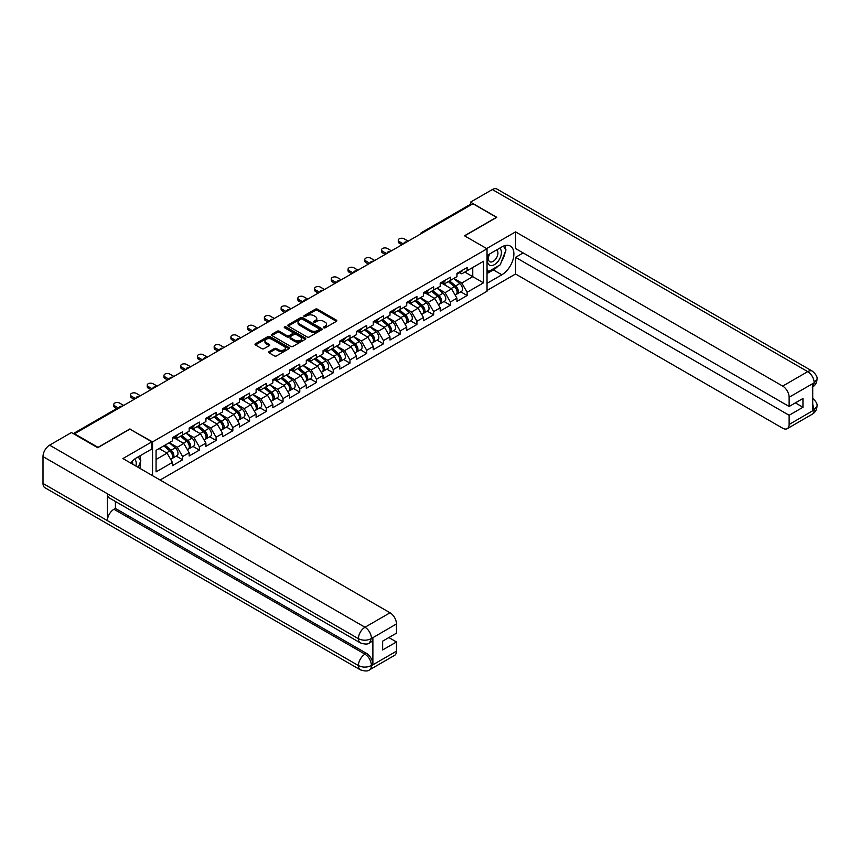 <?xml version="1.0" encoding="UTF-8"?>
<svg xmlns="http://www.w3.org/2000/svg" width="860" height="860" viewBox="0 0 860 860"><rect width="100%" height="100%" fill="white"/><g stroke="black" fill="none" stroke-linecap="round" stroke-linejoin="round"><path stroke-width="1.29" d="M323.725 327.8A1.043 0.602 0 0 0 325.198 327.8L336.389 321.339A1.494 0.86 0 0 0 336.819 320.737A1.494 0.86 0 0 0 336.389 320.124L317.437 309.181A1.494 0.86 0 0 0 315.33 309.181L304.139 315.642A1.043 0.602 0 0 0 305.612 316.491L307.063 315.652A4.762 2.752 0 0 1 313.803 315.652L315.383 316.566A4.762 2.752 0 0 1 316.77 318.512A4.762 2.752 0 0 1 315.383 320.458L313.932 321.296A1.043 0.602 0 0 0 315.405 322.145L316.856 321.307A4.762 2.752 0 0 1 323.596 321.307L325.177 322.221A4.762 2.752 0 0 1 326.563 324.166A4.762 2.752 0 0 1 325.177 326.112L323.725 326.95A1.043 0.602 0 0 0 323.725 327.8L323.725 326.95M269.105 351.622A1.494 0.86 0 0 0 268.664 352.224A1.494 0.86 0 0 0 269.105 352.837L274.415 355.9A1.494 0.86 0 0 0 276.522 355.9L288.949 348.73A1.494 0.86 0 0 0 289.39 348.117A1.494 0.86 0 0 0 288.949 347.515L269.997 336.572A1.494 0.86 0 0 0 267.89 336.572L255.463 343.742A1.494 0.86 0 0 0 255.022 344.355A1.494 0.86 0 0 0 255.463 344.957L261.892 348.665A1.494 0.86 0 0 0 263.988 348.665L269.309 345.602A1.494 0.86 0 0 0 269.75 344.989A1.494 0.86 0 0 0 269.309 344.387L266.127 342.549A3.988 2.3 0 0 1 264.955 340.915A3.988 2.3 0 0 1 267.417 338.797A3.988 2.3 0 0 1 271.76 339.291L284.241 346.494A3.988 2.3 0 0 1 285.402 348.117A3.988 2.3 0 0 1 282.94 350.246A3.988 2.3 0 0 1 278.608 349.751L276.522 348.547A1.494 0.86 0 0 0 274.415 348.547L269.105 351.622L269.105 352.837M130 428.893L98.029 447.35L74.54 433.784L472.968 203.755L496.467 217.322L464.497 235.78L487.029 248.787L152.532 441.9L130 429.204M307.171 336.991A1.494 0.86 0 0 0 309.277 336.991L321.694 329.821A1.494 0.86 0 0 0 322.135 329.219A1.494 0.86 0 0 0 321.694 328.606L302.741 317.662A1.494 0.86 0 0 0 300.635 317.662L288.208 324.833A1.494 0.86 0 0 0 287.777 325.445A1.494 0.86 0 0 0 288.208 326.048L307.171 336.991M284.993 328.025A1.043 0.602 0 0 1 286.058 328.176L305.3 339.291L292.894 346.451A1.494 0.86 0 0 1 290.787 346.451L271.835 335.507L271.835 334.293A1.494 0.86 0 0 0 271.405 334.895A1.494 0.86 0 0 0 271.835 335.507M271.835 334.293L277.156 331.218A1.494 0.86 0 0 1 279.263 331.218L286.95 335.658A1.494 0.86 0 0 0 289.057 335.658L292.583 333.626A1.494 0.86 0 0 0 293.023 333.013A1.494 0.86 0 0 0 292.583 332.401L284.574 327.789A1.043 0.602 0 0 1 286.058 326.929L305.321 338.055A1.494 0.86 0 0 1 305.762 338.668A1.494 0.86 0 0 1 305.321 339.281L305.321 338.055M152.532 475.655L152.532 441.9M160.1 480.02L487.029 291.271L487.029 248.787M176.257 456.101L182.621 459.767L182.621 456.552L177.257 447.264L169.323 442.674M182.621 459.767L172.43 465.658L172.43 462.433L156.069 471.882L156.069 450.328L172.43 440.879L172.43 437.654L182.621 431.774L182.621 434.999L189.168 431.215L189.168 428L199.359 422.11L199.359 425.334L205.905 421.55L205.905 418.336L216.096 412.445L216.096 415.67L222.643 411.897L222.643 408.672L232.834 402.792L232.834 406.006L239.37 402.233L239.37 399.008L249.561 393.127L249.561 396.342L256.108 392.568L256.108 389.344L266.299 383.463L266.299 386.688L272.846 382.904L272.846 379.69L283.037 373.799L283.037 377.024L289.583 373.24L289.583 370.026L299.774 364.135L299.774 367.36L306.31 363.587L306.31 360.362L316.512 354.481L316.512 357.695L323.048 353.922L323.048 350.697L333.239 344.817L333.239 348.031L339.786 344.258L339.786 341.033L349.977 335.153L349.977 338.378L356.524 334.594L356.524 331.379L366.715 325.488L366.715 328.713L373.262 324.929L373.262 321.715L383.452 315.824L383.452 319.049L389.988 315.276L389.988 312.051L400.179 306.171L400.179 309.385L406.726 305.612L406.726 302.387L416.917 296.506L416.917 299.721L423.464 295.947L423.464 292.723L433.655 286.842L433.655 290.067L440.202 286.283L440.202 283.069L450.393 277.178L450.393 280.403L456.94 276.619L456.94 273.405L467.13 267.514L467.13 270.739L483.481 261.289L483.481 282.843L467.13 292.292L461.766 283.004L453.822 278.414M460.767 291.841L467.13 295.517L467.13 292.292M467.13 295.517L456.94 301.398L456.94 298.173L450.393 301.957L445.029 292.669L437.084 288.079M444.029 301.505L450.393 305.171L450.393 301.957M450.393 305.171L440.202 311.062L440.202 307.837L433.655 311.621L428.291 302.322L420.357 297.743M427.291 311.159L433.655 314.835L433.655 311.621M433.655 314.835L423.464 320.726L423.464 317.501L416.917 321.274L411.553 311.987L403.619 307.407M410.553 320.823L416.917 324.5L416.917 321.274M416.917 324.5L406.726 330.38L406.726 327.165L400.179 330.939L394.815 321.651L386.882 317.071M393.815 330.487L400.179 334.164L400.179 330.939M400.179 334.164L389.988 340.044L389.988 336.83L383.452 340.603L378.088 331.315L370.144 326.725M377.088 340.151L383.452 343.828L383.452 340.603M383.452 343.828L373.262 349.708L373.262 346.483L366.715 350.267L361.35 340.979L353.406 336.389M360.351 349.816L366.715 353.492L366.715 350.267M366.715 353.492L356.524 359.373L356.524 356.147L349.977 359.931L344.613 350.633L336.679 346.053M343.613 359.469L349.977 363.146L349.977 359.931M349.977 363.146L339.786 369.037L339.786 365.812L333.239 369.596L327.875 360.297L319.942 355.717M326.875 369.133L333.239 372.81L333.239 369.596M333.239 372.81L323.048 378.69L323.048 375.476L316.512 379.249L311.148 369.961L303.204 365.382M310.137 378.798L316.512 382.474L316.512 379.249M316.512 382.474L306.31 388.354L306.31 385.14L299.774 388.913L294.41 379.625L286.466 375.046M293.411 388.462L299.774 392.138L299.774 388.913M299.774 392.138L289.583 398.019L289.583 394.794L283.037 398.578L277.673 389.29L269.728 384.7M276.673 398.126L283.037 401.803L283.037 398.578M283.037 401.803L272.846 407.683L272.846 404.458L266.299 408.242L260.935 398.943L253.001 394.364M259.935 407.78L266.299 411.456L266.299 408.242M266.299 411.456L256.108 417.347L256.108 414.122L249.561 417.906L244.197 408.608L236.263 404.028M243.197 417.444L249.561 421.12L249.561 417.906M249.561 421.12L239.37 427.001L239.37 423.786L232.834 427.56L227.47 418.272L219.526 413.692M226.459 427.108L232.834 430.785L232.834 427.56M232.834 430.785L222.643 436.665L222.643 433.451L216.096 437.224L210.732 427.936L202.788 423.356M209.732 436.772L216.096 440.449L216.096 437.224M216.096 440.449L205.905 446.329L205.905 443.104L199.359 446.888L193.994 437.6L186.061 433.01M192.995 446.437L199.359 450.113L199.359 446.888M199.359 450.113L189.168 455.993L189.168 452.768L182.621 456.552M175.182 436.891L177.257 438.095L182.621 434.999M177.257 447.264L183.803 443.481L173.795 437.697M189.168 452.768L183.803 443.481M191.92 427.237L193.994 428.43L199.359 425.334M193.994 437.6L200.541 433.816L190.522 428.043M205.905 443.104L200.541 433.816M208.657 417.573L210.732 418.766L216.096 415.67M210.732 427.936L217.279 424.152L207.26 418.379M222.643 433.451L217.279 424.152M225.395 407.909L227.47 409.102L232.834 406.006M227.47 418.272L234.006 414.498L223.998 408.715M239.37 423.786L234.006 414.498M242.122 398.244L244.197 399.448L249.561 396.342M244.197 408.608L250.744 404.834L240.736 399.051M256.108 414.122L250.744 404.834M258.86 388.58L260.935 389.784L266.299 386.688M260.935 398.943L267.481 395.17L257.473 389.387M272.846 404.458L267.481 395.17M275.598 378.927L277.673 380.12L283.037 377.024M277.673 389.29L284.219 385.506L274.2 379.722M289.583 394.794L284.219 385.506M292.335 369.262L294.41 370.456L299.774 367.36M294.41 379.625L300.946 375.841L290.938 370.069M306.31 385.14L300.946 375.841M309.073 359.598L311.148 360.791L316.512 357.695M311.148 369.961L317.684 366.188L307.676 360.404M323.048 375.476L317.684 366.188M325.8 349.934L327.875 351.138L333.239 348.031M327.875 360.297L334.422 356.524L324.413 350.74M339.786 365.812L334.422 356.524M342.538 340.27L344.613 341.474L349.977 338.378M344.613 350.633L351.16 346.86L341.14 341.076M356.524 356.147L351.16 346.86M359.276 330.616L361.35 331.81L366.715 328.713M361.35 340.979L367.897 337.195L357.878 331.412M373.262 346.483L367.897 337.195M376.013 320.952L378.088 322.145L383.452 319.049M378.088 331.315L384.624 327.531L374.616 321.758M389.988 336.83L384.624 327.531M392.751 311.288L394.815 312.481L400.179 309.385M394.815 321.651L401.362 317.877L391.354 312.094M406.726 327.165L401.362 317.877M409.478 301.623L411.553 302.827L416.917 299.721M411.553 311.987L418.1 308.213L408.091 302.43M423.464 317.501L418.1 308.213M426.216 291.959L428.291 293.163L433.655 290.067M428.291 302.322L434.837 298.549L424.818 292.765M440.202 307.837L434.837 298.549M442.954 282.306L445.029 283.499L450.393 280.403M445.029 292.669L451.575 288.885L441.556 283.101M456.94 298.173L451.575 288.885M471.366 204.68L422.765 232.737M422.077 233.135A2.279 1.311 120 0 1 422.658 232.684A2.279 1.311 60 0 0 421.518 232.565L470.119 204.508A2.279 1.311 60 0 1 471.258 204.626M459.691 272.642L461.766 273.835L467.13 270.739M461.766 283.004L472.763 276.651L472.763 267.492L483.481 261.289M464.819 272.072L483.481 282.843M74.54 433.784L74.54 434.343M156.069 459.487L167.066 453.145L159.132 448.554M172.43 462.433L167.066 453.145M324.145 327.95L325.177 327.348A4.762 2.752 0 0 0 326.563 325.402L326.563 324.166M316.77 318.512L316.77 319.748A4.762 2.752 0 0 1 315.383 321.694L314.351 322.296M336.367 321.35L317.437 310.417A1.494 0.86 0 0 0 315.33 310.417L304.558 316.641M321.694 328.606L321.694 329.821L302.741 318.899A1.494 0.86 0 0 0 300.635 318.899L288.229 326.069L288.208 324.833M319.06 329.638A1.043 0.602 0 0 0 319.06 328.789L302.43 319.178A1.043 0.602 0 0 0 300.957 319.178L299.43 320.06A4.762 2.752 0 0 0 298.033 322.005A4.762 2.752 0 0 0 299.43 323.951L310.804 330.519A4.762 2.752 0 0 0 317.534 330.519L319.06 329.638L319.06 330.874A1.043 0.602 0 0 0 319.372 330.455L319.372 329.219M298.033 322.005L298.033 323.252A4.762 2.752 0 0 0 299.43 325.198L299.43 323.951M319.06 330.874L317.534 331.756A4.762 2.752 0 0 1 310.804 331.756L299.43 325.198M271.857 335.518L277.156 332.454L277.156 331.218M293.023 333.013L293.023 334.25A1.494 0.86 0 0 1 292.583 334.863L289.057 336.894A1.494 0.86 0 0 1 286.95 336.894L279.263 332.454A1.494 0.86 0 0 0 277.156 332.454M294.926 340.259A3.988 2.3 0 0 0 299.269 340.764A3.988 2.3 0 0 0 301.72 338.636A3.988 2.3 0 0 0 300.559 337.012L296.162 334.475A1.494 0.86 0 0 0 294.055 334.475L290.529 336.507A1.494 0.86 0 0 0 290.089 337.12A1.494 0.86 0 0 0 290.529 337.722L294.926 340.259L294.926 341.506A3.988 2.3 0 0 0 299.269 342A3.988 2.3 0 0 0 301.72 339.872L301.72 338.636M290.089 337.12L290.089 338.356A1.494 0.86 0 0 0 290.529 338.969L290.529 337.722M294.926 341.506L290.529 338.969M285.402 348.117L285.402 349.364A3.988 2.3 0 0 1 282.94 351.482A3.988 2.3 0 0 1 278.608 350.988L276.522 349.784A1.494 0.86 0 0 0 274.415 349.784L269.115 352.847M264.955 340.915L264.955 342.151A3.988 2.3 0 0 0 266.127 343.785L266.127 342.549M269.309 344.387L269.309 345.602L266.127 343.785M288.928 348.741L269.997 337.808A1.494 0.86 0 0 0 267.89 337.808L255.484 344.967L255.463 343.742M455.66 287.659L454.908 287.219M456.617 294.034A5.01 2.892 -120 0 0 457.348 293.808A5.01 2.892 -120 0 0 458.251 290.315A5.01 2.892 -120 0 0 455.639 285.95L449.597 280.854M457.348 293.808L461.476 291.422A5.01 2.892 -120 0 0 462.379 287.928A5.01 2.892 -120 0 0 459.767 283.563L453.736 278.468M448.436 281.532L455.327 287.337A3.031 1.752 60 0 1 456.961 291.078M455.144 295.077L456.058 294.55A5.01 2.892 -120 0 0 456.961 291.056A5.01 2.892 -120 0 0 454.349 286.692L448.318 281.596M446.577 286.004L442.502 282.564M408.177 241.165L404.103 238.811A3.418 1.967 0 0 0 400.384 238.381A3.418 1.967 0 0 0 398.277 240.209A3.418 1.967 0 0 0 399.276 241.595L399.276 243.208A3.418 1.967 180 0 1 398.277 241.81L398.277 240.209M401.953 244.756L399.276 243.208M458.283 272.631A5.01 2.892 60 0 1 457.348 273.996A5.01 2.892 60 0 1 456.94 274.157M462.411 270.244A5.01 2.892 60 0 1 461.476 271.609L457.348 273.996M403.351 243.95L399.276 241.595M489.243 254.195A9.858 5.697 120 0 0 489.007 264.783A9.858 5.697 120 0 0 497.918 261.548A9.858 5.697 120 0 0 499.606 248.207M489.802 253.872A6.751 3.902 120 0 0 489.781 261.698A6.751 3.902 120 0 0 495.543 259.247A6.751 3.902 120 0 0 496.532 250.002A6.751 3.902 120 0 0 496.51 249.991M503.369 246.143L506.013 249.894L500.219 264.826L488.641 271.513L487.029 269.223M487.029 270.577L488.641 271.513M135.891 466.045A9.858 5.697 120 0 0 134.59 459.154M132.752 464.239A6.751 3.902 120 0 0 132.053 461.465M138.137 456.896L140.836 460.734L138.245 467.41M498.09 266.062A17.071 9.858 120 0 1 493.361 269.9L501.831 274.791A17.071 9.858 120 0 0 512.979 259.752A17.071 9.858 120 0 0 510.367 246.078A17.071 9.858 120 0 0 501.831 246.927L487.029 255.474M501.831 274.791L487.029 283.348M487.029 290.465L515.559 273.996L515.559 257.333L789.125 415.272L789.125 424.496L814.323 409.812L812.721 410.564L812.721 383.925L814.173 382.786L789.125 397.245A9.105 5.257 -120 0 0 782.686 386.097L807.733 371.638L492.339 189.544L470.506 202.143L496.79 217.322L464.658 235.866M523.181 252.937L515.559 257.333M795.35 402.878L802.961 407.274L802.961 398.481L789.125 406.479L515.559 248.54L515.559 231.877L782.686 386.097M486.652 248.561L515.559 231.877M515.559 273.996L782.686 428.215A9.105 5.257 -120 0 0 787.233 428.667A9.105 5.257 -120 0 0 789.125 424.496M492.339 189.544A9.331 5.386 -60 0 1 497.005 189.082L812.399 371.176A9.331 5.386 -60 0 0 807.733 371.638A9.105 5.257 60 0 1 814.173 382.786M470.506 204.4L470.506 202.143M789.125 406.479L789.125 397.245M802.961 407.274L789.125 415.272M501.477 261.591A17.071 9.858 120 0 0 505.153 252.12M505.422 249.067A17.071 9.858 120 0 0 505.003 245.584M493.361 269.9L487.029 273.555M487.029 271.577L487.889 271.083M812.721 404.189L814.173 409.725M812.399 398.115C816.065 401.405 817.591 404.039 817 406.006L814.345 409.812M812.399 371.176C816.065 374.433 817.591 377.088 817 379.131L814.334 382.872M360.329 642.882A9.331 5.386 -60 0 1 358.394 638.679C362.694 640.732 366.983 640.721 371.262 638.625L369.553 642.871C368.026 644.419 364.952 644.43 360.329 642.882L109.295 497.951A9.331 5.386 -60 0 1 107.371 493.748L43 456.585A9.331 5.386 -60 0 1 49.6 445.158L71.434 432.548L97.718 447.727L129.892 429.14L151.887 441.836L151.887 448.963L136.654 457.756A17.071 9.858 120 0 0 130.677 463.035M151.887 441.836L122.926 458.563L390.042 612.782A9.105 5.257 60 0 1 396.481 623.93L396.481 633.164L382.646 641.151L382.646 649.945L396.481 641.958L396.481 651.181A9.105 5.257 60 0 1 394.6 655.352L369.553 669.811A9.105 5.257 -120 0 0 371.434 665.651L396.481 651.181M139.815 468.313L143.416 470.388M140.191 468.098L140.191 462.379M140.191 459.82L140.191 455.714M369.553 669.811C368.091 671.359 365.027 671.359 360.329 669.822L44.935 487.727A9.331 5.386 -60 0 1 43 483.46L107.371 520.622A9.331 5.386 -60 0 1 113.961 509.26L364.995 654.191L366.446 653.353A9.105 5.257 60 0 1 372.885 664.5L372.885 637.873A9.105 5.257 60 0 1 370.993 642.033L369.553 642.871M43 456.585L43 483.46M49.6 445.158L364.995 627.252A9.331 5.386 -60 0 0 358.394 638.679L107.371 493.748L107.371 520.622L358.394 665.554C362.683 667.629 366.973 667.629 371.273 665.554L371.434 665.651M396.481 641.958L388.87 637.561M115.412 501.477L115.412 508.421L366.446 653.353M115.412 508.421L113.961 509.26M438.923 297.313L438.17 296.883M439.879 303.698A5.01 2.892 -120 0 0 440.61 303.473A5.01 2.892 -120 0 0 441.513 299.979A5.01 2.892 -120 0 0 438.901 295.614L432.87 290.519M440.61 303.473L444.738 301.086A5.01 2.892 -120 0 0 445.641 297.592A5.01 2.892 -120 0 0 443.029 293.228L436.998 288.132M431.698 291.196L438.589 297.001A3.031 1.752 60 0 1 440.223 300.742M438.406 304.741L439.32 304.214A5.01 2.892 -120 0 0 440.223 300.721A5.01 2.892 -120 0 0 437.611 296.356L431.58 291.26M429.839 295.668L425.764 292.228M422.185 306.977L421.432 306.547M423.152 313.363A5.01 2.892 -120 0 0 423.873 313.137A5.01 2.892 -120 0 0 424.775 309.632A5.01 2.892 -120 0 0 422.163 305.279L416.132 300.183M423.873 313.137L428 310.75A5.01 2.892 -120 0 0 428.904 307.256A5.01 2.892 -120 0 0 426.302 302.892L420.26 297.796M414.971 300.849L421.851 306.665A3.031 1.752 60 0 1 423.496 310.406M421.679 314.405L422.593 313.879A5.01 2.892 -120 0 0 423.486 310.385A5.01 2.892 -120 0 0 420.884 306.02L414.842 300.925M413.101 305.321L409.027 301.892M405.447 316.641L404.705 316.211M406.414 323.027A5.01 2.892 -120 0 0 407.135 322.801A5.01 2.892 -120 0 0 408.038 319.296A5.01 2.892 -120 0 0 405.436 314.943L399.395 309.847M407.135 322.801L411.273 320.414A5.01 2.892 -120 0 0 412.166 316.91A5.01 2.892 -120 0 0 409.564 312.556L403.523 307.461M398.234 310.514L405.114 316.329A3.031 1.752 60 0 1 406.758 320.06M404.942 324.069L405.856 323.543A5.01 2.892 -120 0 0 406.748 320.038A5.01 2.892 -120 0 0 404.146 315.685L398.105 310.589M396.363 314.986L392.289 311.546M388.72 326.305L387.967 325.865M389.677 332.68A5.01 2.892 -120 0 0 390.408 332.454A5.01 2.892 -120 0 0 391.3 328.961A5.01 2.892 -120 0 0 388.698 324.596L382.657 319.501M390.408 332.454L394.536 330.079A5.01 2.892 -120 0 0 395.439 326.574A5.01 2.892 -120 0 0 392.827 322.221L386.785 317.125M381.496 320.178L388.387 325.983A3.031 1.752 60 0 1 390.021 329.724M388.204 333.734L389.118 333.207A5.01 2.892 -120 0 0 390.021 329.702A5.01 2.892 -120 0 0 387.409 325.338L381.367 320.253M379.625 324.65L375.551 321.21M371.982 335.97L371.23 335.529M372.939 342.344A5.01 2.892 -120 0 0 373.67 342.119A5.01 2.892 -120 0 0 374.573 338.625A5.01 2.892 -120 0 0 371.961 334.26L365.919 329.165M373.67 342.119L377.798 339.732A5.01 2.892 -120 0 0 378.701 336.238A5.01 2.892 -120 0 0 376.089 331.874L370.058 326.779M364.758 329.842L371.649 335.647A3.031 1.752 60 0 1 373.283 339.388M371.466 343.387L372.38 342.861A5.01 2.892 -120 0 0 373.283 339.367A5.01 2.892 -120 0 0 370.671 335.002L364.64 329.907M362.898 334.314L358.824 330.874M391.44 250.83L387.365 248.475A3.418 1.967 0 0 0 383.646 248.046A3.418 1.967 0 0 0 381.539 249.862A3.418 1.967 0 0 0 382.539 251.26L382.539 252.872A3.418 1.967 180 0 1 381.539 251.475L381.539 249.862M385.215 254.42L382.539 252.872M441.546 282.284A5.01 2.892 60 0 1 440.61 283.649A5.01 2.892 60 0 1 440.202 283.821M445.673 279.909A5.01 2.892 60 0 1 444.738 281.274L440.61 283.649M386.613 253.614L382.539 251.26M374.702 260.483L370.628 258.14A3.418 1.967 0 0 0 366.908 257.71A3.418 1.967 0 0 0 364.801 259.526A3.418 1.967 0 0 0 365.801 260.924L365.801 262.536A3.418 1.967 180 0 1 364.801 261.139L364.801 259.526M368.488 264.084L365.801 262.536M424.808 291.948A5.01 2.892 60 0 1 423.873 293.314A5.01 2.892 60 0 1 423.464 293.486M428.936 289.562A5.01 2.892 60 0 1 428 290.927L423.873 293.314M369.875 263.278L365.801 260.924M357.975 270.147L353.89 267.793A3.418 1.967 0 0 0 350.171 267.374A3.418 1.967 0 0 0 348.063 269.191A3.418 1.967 0 0 0 349.063 270.588L349.063 272.19A3.418 1.967 180 0 1 348.063 270.803L348.063 269.191M351.751 273.738L349.063 272.19M408.07 301.613A5.01 2.892 60 0 1 407.135 302.978A5.01 2.892 60 0 1 406.726 303.15M412.198 299.226A5.01 2.892 60 0 1 411.273 300.591L407.135 302.978M353.137 272.942L349.063 270.588M341.237 279.812L337.163 277.458A3.418 1.967 0 0 0 333.433 277.027A3.418 1.967 0 0 0 331.326 278.855A3.418 1.967 0 0 0 332.325 280.242L332.325 281.854A3.418 1.967 180 0 1 331.326 280.467L331.326 278.855M335.013 283.402L332.325 281.854M391.332 311.277A5.01 2.892 60 0 1 390.408 312.642A5.01 2.892 60 0 1 389.988 312.814M395.471 308.89A5.01 2.892 60 0 1 394.536 310.256L390.408 312.642M336.41 282.596L332.325 280.242M324.5 289.476L320.425 287.122A3.418 1.967 0 0 0 316.706 286.692A3.418 1.967 0 0 0 314.599 288.519A3.418 1.967 0 0 0 315.598 289.906L315.598 291.519A3.418 1.967 180 0 1 314.599 290.121L314.599 288.519M318.275 293.067L315.598 291.519M374.605 320.941A5.01 2.892 60 0 1 373.67 322.306A5.01 2.892 60 0 1 373.262 322.468M378.733 318.555A5.01 2.892 60 0 1 377.798 319.92L373.67 322.306M319.673 292.26L315.598 289.906M355.244 345.623L354.492 345.193M356.201 352.009A5.01 2.892 -120 0 0 356.932 351.783A5.01 2.892 -120 0 0 357.835 348.289A5.01 2.892 -120 0 0 355.223 343.925L349.192 338.829M356.932 351.783L361.06 349.396A5.01 2.892 -120 0 0 361.963 345.903A5.01 2.892 -120 0 0 359.351 341.538L353.32 336.443M348.02 339.506L354.911 345.312A3.031 1.752 60 0 1 356.545 349.052M354.739 353.051L355.642 352.525A5.01 2.892 -120 0 0 356.545 349.031A5.01 2.892 -120 0 0 353.944 344.666L347.902 339.571M346.161 343.978L342.087 340.538M307.762 299.14L303.688 296.786A3.418 1.967 0 0 0 299.968 296.356A3.418 1.967 0 0 0 297.861 298.173A3.418 1.967 0 0 0 298.861 299.57L298.861 301.183A3.418 1.967 180 0 1 297.861 299.785L297.861 298.173M301.537 302.731L298.861 301.183M357.867 330.595A5.01 2.892 60 0 1 356.932 331.96A5.01 2.892 60 0 1 356.524 332.132M361.995 328.219A5.01 2.892 60 0 1 361.06 329.584L356.932 331.96M302.935 301.925L298.861 299.57M338.507 355.287L337.754 354.858M339.474 361.673A5.01 2.892 -120 0 0 340.194 361.447A5.01 2.892 -120 0 0 341.098 357.943A5.01 2.892 -120 0 0 338.485 353.589L332.454 348.493M340.194 361.447L344.333 359.061A5.01 2.892 -120 0 0 345.225 355.567A5.01 2.892 -120 0 0 342.624 351.202L336.583 346.107M331.293 349.16L338.173 354.976A3.031 1.752 60 0 1 339.818 358.717M338.002 362.716L338.915 362.189A5.01 2.892 -120 0 0 339.808 358.695A5.01 2.892 -120 0 0 337.206 354.331L331.164 349.235M329.423 353.632L325.349 350.203M291.024 308.804L286.95 306.45A3.418 1.967 0 0 0 283.23 306.02A3.418 1.967 0 0 0 281.123 307.837A3.418 1.967 0 0 0 282.123 309.235L282.123 310.847A3.418 1.967 180 0 1 281.123 309.45L281.123 307.837M284.81 312.395L282.123 310.847M341.13 340.259A5.01 2.892 60 0 1 340.194 341.624A5.01 2.892 60 0 1 339.786 341.796M345.258 337.873A5.01 2.892 60 0 1 344.333 339.238L340.194 341.624M286.197 311.589L282.123 309.235M321.78 364.952L321.027 364.522M322.737 371.337A5.01 2.892 -120 0 0 323.467 371.112A5.01 2.892 -120 0 0 324.36 367.607A5.01 2.892 -120 0 0 321.758 363.253L315.717 358.158M323.467 371.112L327.596 368.725A5.01 2.892 -120 0 0 328.488 365.221A5.01 2.892 -120 0 0 325.886 360.867L319.845 355.771M314.556 358.824L321.446 364.64A3.031 1.752 60 0 1 323.081 368.37M321.264 372.38L322.177 371.853A5.01 2.892 -120 0 0 323.07 368.349A5.01 2.892 -120 0 0 320.468 363.995L314.427 358.899M312.685 363.296L308.611 359.856M274.297 318.458L270.212 316.104A3.418 1.967 0 0 0 266.493 315.685A3.418 1.967 0 0 0 264.385 317.501A3.418 1.967 0 0 0 265.385 318.899L265.385 320.5A3.418 1.967 180 0 1 264.385 319.114L264.385 317.501M268.073 322.048L265.385 320.5M324.392 349.923A5.01 2.892 60 0 1 323.467 351.288A5.01 2.892 60 0 1 323.048 351.46M328.52 347.537A5.01 2.892 60 0 1 327.596 348.902L323.467 351.288M269.47 321.253L265.385 318.899M305.042 374.616L304.289 374.175M305.999 381.002A5.01 2.892 -120 0 0 306.73 380.765A5.01 2.892 -120 0 0 307.622 377.271A5.01 2.892 -120 0 0 305.02 372.907L298.979 367.811M306.73 380.765L310.858 378.389A5.01 2.892 -120 0 0 311.761 374.885A5.01 2.892 -120 0 0 309.148 370.531L303.107 365.435M297.818 368.488L304.709 374.293A3.031 1.752 60 0 1 306.343 378.035M304.526 382.044L305.44 381.517A5.01 2.892 -120 0 0 306.343 378.013A5.01 2.892 -120 0 0 303.731 373.648L297.689 368.564M295.958 372.96L291.884 369.52M257.559 328.122L253.485 325.768A3.418 1.967 0 0 0 249.766 325.338A3.418 1.967 0 0 0 247.658 327.165A3.418 1.967 0 0 0 248.658 328.552L248.658 330.165A3.418 1.967 180 0 1 247.658 328.778L247.658 327.165M251.335 331.713L248.658 330.165M307.654 359.587A5.01 2.892 60 0 1 306.73 360.953A5.01 2.892 60 0 1 306.31 361.125M311.793 357.201A5.01 2.892 60 0 1 310.858 358.566L306.73 360.953M252.732 330.906L248.658 328.552M288.304 384.28L287.552 383.839M289.261 390.655A5.01 2.892 -120 0 0 289.992 390.429A5.01 2.892 -120 0 0 290.895 386.935A5.01 2.892 -120 0 0 288.283 382.571L282.241 377.475M289.992 390.429L294.12 388.043A5.01 2.892 -120 0 0 295.023 384.549A5.01 2.892 -120 0 0 292.411 380.185L286.38 375.089M281.08 378.153L287.971 383.958A3.031 1.752 60 0 1 289.605 387.699M287.788 391.698L288.702 391.171A5.01 2.892 -120 0 0 289.605 387.677A5.01 2.892 -120 0 0 286.993 383.313L280.962 378.217M279.221 382.625L275.146 379.185M240.822 337.786L236.747 335.432A3.418 1.967 0 0 0 233.028 335.002A3.418 1.967 0 0 0 230.921 336.83A3.418 1.967 0 0 0 231.921 338.216L231.921 339.829A3.418 1.967 180 0 1 230.921 338.431L230.921 336.83M234.597 341.377L231.921 339.829M290.927 369.252A5.01 2.892 60 0 1 289.992 370.617A5.01 2.892 60 0 1 289.583 370.778M295.055 366.865A5.01 2.892 60 0 1 294.12 368.231L289.992 370.617M235.995 340.571L231.921 338.216M271.567 393.934L270.814 393.504M272.523 400.319A5.01 2.892 -120 0 0 273.254 400.094A5.01 2.892 -120 0 0 274.157 396.6A5.01 2.892 -120 0 0 271.545 392.235L265.514 387.14M273.254 400.094L277.382 397.707A5.01 2.892 -120 0 0 278.285 394.213A5.01 2.892 -120 0 0 275.684 389.849L269.642 384.753M264.342 387.817L271.233 393.622A3.031 1.752 60 0 1 272.878 397.363M271.061 401.362L271.964 400.835A5.01 2.892 -120 0 0 272.867 397.341A5.01 2.892 -120 0 0 270.266 392.977L264.224 387.881M262.483 392.289L258.409 388.849M224.084 347.451L220.009 345.096A3.418 1.967 0 0 0 216.29 344.666A3.418 1.967 0 0 0 214.183 346.483A3.418 1.967 0 0 0 215.183 347.881L215.183 349.493A3.418 1.967 180 0 1 214.183 348.096L214.183 346.483M217.859 351.041L215.183 349.493M274.19 378.905A5.01 2.892 60 0 1 273.254 380.27A5.01 2.892 60 0 1 272.846 380.442M278.317 376.529A5.01 2.892 60 0 1 277.382 377.895L273.254 380.27M219.257 350.235L215.183 347.881M254.829 403.598L254.087 403.168M255.796 409.983A5.01 2.892 -120 0 0 256.517 409.758A5.01 2.892 -120 0 0 257.419 406.253A5.01 2.892 -120 0 0 254.818 401.899L248.776 396.804M256.517 409.758L260.655 407.371A5.01 2.892 -120 0 0 261.548 403.877A5.01 2.892 -120 0 0 258.946 399.513L252.904 394.417M247.615 397.471L254.495 403.286A3.031 1.752 60 0 1 256.14 407.027M254.323 411.026L255.237 410.5A5.01 2.892 -120 0 0 256.13 407.006A5.01 2.892 -120 0 0 253.528 402.641L247.486 397.546M245.745 401.942L241.671 398.513M207.346 357.115L203.272 354.761A3.418 1.967 0 0 0 199.552 354.331A3.418 1.967 0 0 0 197.445 356.147A3.418 1.967 0 0 0 198.445 357.545L198.445 359.158A3.418 1.967 180 0 1 197.445 357.76L197.445 356.147M201.132 360.706L198.445 359.158M257.452 388.569A5.01 2.892 60 0 1 256.517 389.935A5.01 2.892 60 0 1 256.108 390.107M261.58 386.183A5.01 2.892 60 0 1 260.655 387.548L256.517 389.935M202.519 359.899L198.445 357.545M238.102 413.262L237.349 412.832M239.058 419.648A5.01 2.892 -120 0 0 239.79 419.422A5.01 2.892 -120 0 0 240.682 415.917A5.01 2.892 -120 0 0 238.08 411.564L232.039 406.468M239.79 419.422L243.917 417.035A5.01 2.892 -120 0 0 244.81 413.531A5.01 2.892 -120 0 0 242.208 409.177L236.167 404.082M230.878 407.135L237.768 412.95A3.031 1.752 60 0 1 239.402 416.681M237.586 420.69L238.5 420.164A5.01 2.892 -120 0 0 239.402 416.659A5.01 2.892 -120 0 0 236.79 412.305L230.749 407.21M229.007 411.607L224.933 408.167M190.619 366.769L186.534 364.414A3.418 1.967 0 0 0 182.814 363.995A3.418 1.967 0 0 0 180.707 365.812A3.418 1.967 0 0 0 181.707 367.209L181.707 368.811A3.418 1.967 180 0 1 180.707 367.424L180.707 365.812M184.395 370.359L181.707 368.811M240.714 398.234A5.01 2.892 60 0 1 239.79 399.599A5.01 2.892 60 0 1 239.37 399.771M244.842 395.847A5.01 2.892 60 0 1 243.917 397.212L239.79 399.599M185.792 369.563L181.707 367.209M221.364 422.926L220.611 422.486M222.321 429.312A5.01 2.892 -120 0 0 223.052 429.086A5.01 2.892 -120 0 0 223.944 425.582A5.01 2.892 -120 0 0 221.343 421.217L215.301 416.132M223.052 429.086L227.18 426.7A5.01 2.892 -120 0 0 228.083 423.195A5.01 2.892 -120 0 0 225.47 418.841L219.429 413.746M214.14 416.799L221.031 422.615A3.031 1.752 60 0 1 222.665 426.345M220.848 430.355L221.762 429.828A5.01 2.892 -120 0 0 222.665 426.323A5.01 2.892 -120 0 0 220.052 421.97L214.022 416.874M212.28 421.271L208.206 417.831M173.881 376.433L169.807 374.079A3.418 1.967 0 0 0 166.088 373.648A3.418 1.967 0 0 0 163.98 375.476A3.418 1.967 0 0 0 164.98 376.863L164.98 378.475A3.418 1.967 180 0 1 163.98 377.088L163.98 375.476M167.657 380.023L164.98 378.475M223.976 407.898A5.01 2.892 60 0 1 223.052 409.263A5.01 2.892 60 0 1 222.643 409.435M228.115 405.512A5.01 2.892 60 0 1 227.18 406.877L223.052 409.263M169.054 379.217L164.98 376.863M204.626 432.591L203.874 432.15M205.583 438.965A5.01 2.892 -120 0 0 206.314 438.74A5.01 2.892 -120 0 0 207.217 435.246A5.01 2.892 -120 0 0 204.605 430.881L198.574 425.786M206.314 438.74L210.442 436.353A5.01 2.892 -120 0 0 211.345 432.86A5.01 2.892 -120 0 0 208.733 428.495L202.702 423.399M197.402 426.463L204.293 432.268A3.031 1.752 60 0 1 205.927 436.009M204.11 440.008L205.024 439.481A5.01 2.892 -120 0 0 205.927 435.988A5.01 2.892 -120 0 0 203.315 431.623L197.284 426.528M195.542 430.935L191.468 427.495M157.143 386.097L153.069 383.743A3.418 1.967 0 0 0 149.35 383.313A3.418 1.967 0 0 0 147.243 385.14A3.418 1.967 0 0 0 148.243 386.527L148.243 388.139A3.418 1.967 180 0 1 147.243 386.742L147.243 385.14M150.919 389.688L148.243 388.139M207.249 417.562A5.01 2.892 60 0 1 206.314 418.927A5.01 2.892 60 0 1 205.905 419.089M211.377 415.176A5.01 2.892 60 0 1 210.442 416.541L206.314 418.927M152.317 388.881L148.243 386.527M187.888 442.244L187.136 441.814M188.856 448.63A5.01 2.892 -120 0 0 189.576 448.404A5.01 2.892 -120 0 0 190.479 444.91A5.01 2.892 -120 0 0 187.867 440.546L181.836 435.45M189.576 448.404L193.704 446.017A5.01 2.892 -120 0 0 194.607 442.524A5.01 2.892 -120 0 0 192.006 438.159L185.964 433.064M180.675 436.127L187.555 441.933A3.031 1.752 60 0 1 189.2 445.673M187.383 449.673L188.286 449.146A5.01 2.892 -120 0 0 189.189 445.652A5.01 2.892 -120 0 0 186.588 441.287L180.546 436.192M178.805 440.599L174.73 437.16M140.406 395.761L136.331 393.407A3.418 1.967 0 0 0 132.612 392.977A3.418 1.967 0 0 0 130.505 394.794A3.418 1.967 0 0 0 131.505 396.191L131.505 397.804A3.418 1.967 180 0 1 130.505 396.406L130.505 394.794M134.181 399.352L131.505 397.804M190.511 427.216A5.01 2.892 60 0 1 189.576 428.581A5.01 2.892 60 0 1 189.168 428.753M194.639 424.84A5.01 2.892 60 0 1 193.704 426.205L189.576 428.581M135.579 398.546L131.505 396.191M171.151 451.909L170.409 451.478M172.118 458.294A5.01 2.892 -120 0 0 172.838 458.068A5.01 2.892 -120 0 0 173.742 454.575A5.01 2.892 -120 0 0 171.14 450.21L165.099 445.114M172.838 458.068L176.977 455.682A5.01 2.892 -120 0 0 177.869 452.188A5.01 2.892 -120 0 0 175.268 447.823L169.226 442.728M163.938 445.781L170.817 451.597A3.031 1.752 60 0 1 172.462 455.338M170.645 459.337L171.559 458.81A5.01 2.892 -120 0 0 172.451 455.316A5.01 2.892 -120 0 0 169.85 450.952L163.808 445.856M162.067 450.253L159.68 448.243M123.679 405.425L119.594 403.071A3.418 1.967 0 0 0 115.874 402.641A3.418 1.967 0 0 0 113.767 404.458A3.418 1.967 0 0 0 114.767 405.856L114.767 407.468A3.418 1.967 180 0 1 113.767 406.07L113.767 404.458M116.68 408.565L114.767 407.468M173.774 436.88A5.01 2.892 60 0 1 172.838 438.245A5.01 2.892 60 0 1 172.43 438.417M177.902 434.493A5.01 2.892 60 0 1 176.977 435.859L172.838 438.245M118.067 407.758L114.767 405.856M121.529 406.662L73.949 433.999M122.002 406.393A2.279 1.311 -60 0 0 121.421 406.597A2.279 1.311 -120 0 0 120.282 406.49L73.283 433.623M405.35 242.799A2.279 1.311 120 0 1 405.92 242.337A2.279 1.311 -60 0 1 406.5 242.133M388.613 252.464A2.279 1.311 120 0 1 389.193 252.001A2.279 1.311 -60 0 1 389.763 251.797M371.875 262.117A2.279 1.311 120 0 1 372.455 261.666A2.279 1.311 -60 0 1 373.036 261.451M355.137 271.781A2.279 1.311 120 0 1 355.717 271.33A2.279 1.311 -60 0 1 356.298 271.115M338.399 281.446A2.279 1.311 120 0 1 338.98 280.994A2.279 1.311 -60 0 1 339.56 280.779M321.672 291.11A2.279 1.311 120 0 1 322.242 290.648A2.279 1.311 -60 0 1 322.822 290.443M304.935 300.774A2.279 1.311 120 0 1 305.515 300.312A2.279 1.311 -60 0 1 306.085 300.108M288.197 310.438A2.279 1.311 120 0 1 288.777 309.976A2.279 1.311 -60 0 1 289.358 309.761M271.459 320.092A2.279 1.311 120 0 1 272.039 319.64A2.279 1.311 -60 0 1 272.62 319.425M254.732 329.756A2.279 1.311 120 0 1 255.302 329.305A2.279 1.311 -60 0 1 255.882 329.09M237.994 339.421A2.279 1.311 120 0 1 238.564 338.958A2.279 1.311 -60 0 1 239.144 338.754M221.256 349.085A2.279 1.311 120 0 1 221.837 348.623A2.279 1.311 -60 0 1 222.407 348.418M204.519 358.749A2.279 1.311 120 0 1 205.099 358.287A2.279 1.311 -60 0 1 205.68 358.072M187.781 368.402A2.279 1.311 120 0 1 188.361 367.951A2.279 1.311 -60 0 1 188.942 367.736M171.054 378.067A2.279 1.311 120 0 1 171.624 377.615A2.279 1.311 -60 0 1 172.204 377.4M154.316 387.731A2.279 1.311 120 0 1 154.897 387.269A2.279 1.311 -60 0 1 155.466 387.065M137.578 397.395A2.279 1.311 120 0 1 138.159 396.933A2.279 1.311 -60 0 1 138.729 396.729M325.177 327.348L325.177 326.112M313.932 322.145L313.932 321.296M315.383 321.694L315.383 320.458M304.139 316.491L304.139 315.642M315.33 310.417L315.33 309.181M317.437 310.417L317.437 309.181M336.389 321.339L336.389 320.124M300.635 318.899L300.635 317.662M302.741 318.899L302.741 317.662M310.804 331.756L310.804 330.519M317.534 331.756L317.534 330.519M279.263 332.454L279.263 331.218M286.95 336.894L286.95 335.658M289.057 336.894L289.057 335.658M292.583 334.863L292.583 333.626M286.058 328.176L286.058 326.929M274.415 349.784L274.415 348.547M276.522 349.784L276.522 348.547M278.608 350.988L278.608 349.751M267.89 337.808L267.89 336.572M269.997 337.808L269.997 336.572M288.949 348.73L288.949 347.515M455.639 285.95L459.767 283.563M451.059 288.594L454.349 286.692M817 406.038C816.892 409.607 815.323 412.327 812.291 414.197A9.105 5.257 -120 0 0 814.173 410.037M812.721 386.957L814.173 383.087M372.885 664.5L371.284 665.554M396.481 623.93L371.284 638.614M371.434 638.7L372.885 637.873M371.434 638.399A9.105 5.257 60 0 0 364.995 627.252L390.042 612.782M360.329 669.822A9.331 5.386 -60 0 1 358.394 665.554A9.331 5.386 -60 0 1 364.995 654.191C368.875 656.782 371.015 660.501 371.434 665.339M438.901 295.614L443.029 293.228M434.332 298.259L437.611 296.356M422.163 305.279L426.302 302.892M417.594 307.912L420.884 306.02M405.436 314.943L409.564 312.556M400.857 317.577L404.146 315.685M388.698 324.596L392.827 322.221M384.119 327.241L387.409 325.338M371.961 334.26L376.089 331.874M367.381 336.905L370.671 335.002M355.223 343.925L359.351 341.538M350.654 346.569L353.944 344.666M338.485 353.589L342.624 351.202M333.916 356.233L337.206 354.331M321.758 363.253L325.886 360.867M317.179 365.887L320.468 363.995M305.02 372.907L309.148 370.531M300.441 375.551L303.731 373.648M288.283 382.571L292.411 380.185M283.703 385.215L286.993 383.313M271.545 392.235L275.684 389.849M266.976 394.88L270.266 392.977M254.818 401.899L258.946 399.513M250.238 404.544L253.528 402.641M238.08 411.564L242.208 409.177M233.501 414.197L236.79 412.305M221.343 421.217L225.47 418.841M216.763 423.862L220.052 421.97M204.605 430.881L208.733 428.495M200.025 433.526L203.315 431.623M187.867 440.546L192.006 438.159M183.298 443.19L186.588 441.287M171.14 450.21L175.268 447.823M166.56 452.854L169.85 450.952M421.518 232.565A2.279 2.279 0 0 0 420.433 234.092M406.651 242.047A2.279 2.279 0 0 0 403.695 243.756M389.913 251.7A2.279 2.279 0 0 0 386.957 253.421M373.186 261.365A2.279 2.279 0 0 0 370.219 263.074M356.448 271.029A2.279 2.279 0 0 0 353.481 272.738M339.711 280.693A2.279 2.279 0 0 0 336.754 282.402M322.973 290.358A2.279 2.279 0 0 0 320.017 292.067M306.246 300.011A2.279 2.279 0 0 0 303.279 301.731M289.508 309.675A2.279 2.279 0 0 0 286.541 311.385M272.771 319.339A2.279 2.279 0 0 0 269.803 321.049M256.033 329.004A2.279 2.279 0 0 0 253.076 330.713M239.295 338.668A2.279 2.279 0 0 0 236.339 340.377M222.568 348.332A2.279 2.279 0 0 0 219.601 350.041M205.83 357.986A2.279 2.279 0 0 0 202.863 359.695M189.093 367.65A2.279 2.279 0 0 0 186.136 369.359M172.355 377.314A2.279 2.279 0 0 0 169.399 379.023M155.617 386.978A2.279 2.279 0 0 0 152.661 388.688M138.89 396.643A2.279 2.279 0 0 0 135.923 398.352M122.152 406.296A2.279 2.279 0 0 0 120.282 406.49M787.233 428.667L812.291 414.197M817 379.163C816.882 382.7 815.312 385.398 812.291 387.258"/></g></svg>
